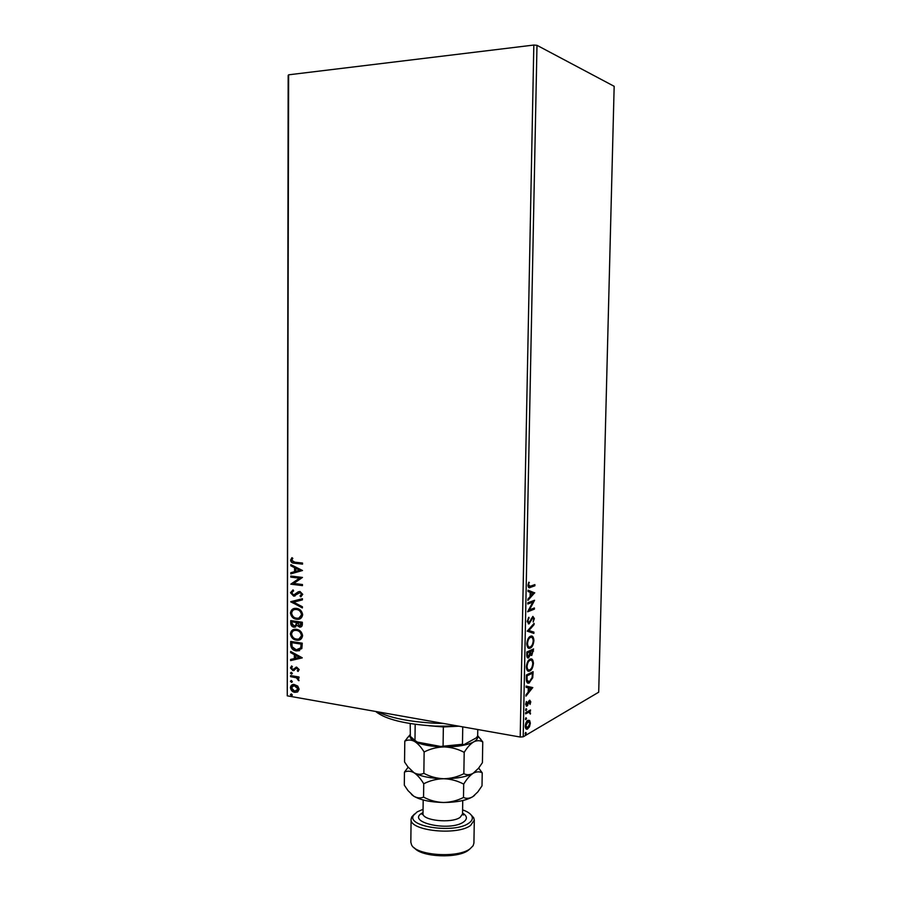 <?xml version="1.0" encoding="UTF-8"?>
<svg xmlns="http://www.w3.org/2000/svg" width="901" height="901" viewBox="0 0 901 901"><rect width="100%" height="100%" fill="white"/><g stroke="black" fill="none" stroke-linecap="round" stroke-linejoin="round"><path stroke-width="1.35" d="M297.747 686.055L299.143 689.186L297.747 691.833L294.74 692.34C292.352 691.945 290.91 690.391 290.415 687.677C290.753 685.458 291.924 684.377 293.929 684.422L297.747 686.055M290.584 675.581L299.031 676.989L299.031 678.07L297.78 677.856L298.884 680.728L296.316 677.777L290.584 676.651L290.584 675.581M299.211 669.567L297.994 671.448L297.262 670.693L298.163 669.466L296.834 668.227L292.881 670.603L290.46 667.945L291.609 665.929L292.386 666.672L291.496 667.99L292.848 669.522L296.587 667.123L299.211 669.567M290.663 644.677L290.674 641.433L302.274 643.179L301.835 648.585L296.283 650.905C292.949 650.533 291.079 648.461 290.663 644.677L291.158 641.501M290.719 620.609L302.342 622.242L302.342 624.235C302.285 626.218 301.418 627.175 299.74 627.096L296.97 625.395L293.996 627.186C292.082 626.893 290.989 625.632 290.719 623.413L290.719 620.609M290.764 601.699L302.421 598.692L302.421 599.875L293.568 602.161L302.398 606.756L302.387 607.938L290.764 601.699M290.832 577.136L290.832 576.043L302.488 577.44L293.76 583.465L302.466 584.524L302.466 585.616L290.809 584.186L299.492 578.172L290.832 577.136L291.316 576.099M294.762 562.168L302.545 563.046L302.533 564.139L294.008 563.17C292.149 563.215 291 562.224 290.572 560.197L291.913 557.674L292.814 558.327L291.766 560.321L294.762 562.168M288.613 74.817L287.261 695.831L288.162 75.459L288.613 74.817L533.831 45.05L536.985 45.32L614.167 86.305L598.703 692.193L523.199 736.815L520.192 737.029L533.831 45.05M287.261 695.831L520.192 737.029M302.511 570.513L290.832 573.869L290.843 572.687L294.571 571.673L294.582 567.698L290.854 565.817L290.854 564.634L302.511 570.513M290.494 592.734L293.039 589.885L293.625 590.842L291.676 592.813L293.647 595.032L298.231 591.822L300.01 591.495L302.736 594.367L300.743 596.845L300.033 595.899L301.531 594.198L300.056 592.588L293.625 596.113L290.494 592.734L293.062 589.941M296.508 608.423C299.819 608.794 301.88 610.855 302.668 614.617C302.038 618.03 300.168 619.595 297.048 619.314L296.53 619.257C293.219 618.852 291.192 616.78 290.437 613.029C291.113 609.605 293.016 608.062 296.159 608.389L296.508 608.423M296.44 629.337C299.751 629.743 301.812 631.826 302.601 635.577C302.015 638.888 300.224 640.431 297.217 640.228L296.463 640.149C293.163 639.71 291.136 637.615 290.392 633.876C291 630.587 292.814 629.056 295.832 629.281L296.44 629.337M302.229 657.764L290.629 660.579L290.629 659.419L294.334 658.575L294.345 654.644L290.64 652.628L290.651 651.468L302.229 657.764M291.406 672.326L292.363 673.374L291.586 674.128L290.449 673.058L291.406 672.326M291.383 680.537L292.341 681.584L291.586 682.327L290.426 681.257L291.383 680.537M291.35 693.894L292.307 694.953L291.564 695.685L290.392 694.615L291.35 693.894M529.608 720.473L530.351 723.165L529.484 726.78L527.344 729.112C526.116 729.573 525.418 728.571 525.249 726.105C525.61 723.03 526.488 721.104 527.885 720.327L529.608 720.473L528.797 720.338L529.506 722.061M525.61 712.691L530.531 709.954L529.788 711.531L530.374 714.099L528.932 712.184L525.587 713.874L525.61 712.691M530.79 701.789L530.047 704.436L529.551 701.406L526.871 706.136L525.688 704.334L526.409 701.541L526.972 704.931L528.786 701.034L529.709 700.178L530.79 701.789L530.115 701.676M526.297 678.599L526.364 675.007L533.099 671.684L532.739 677.743L529.078 682.992C527.322 683.758 526.387 682.294 526.297 678.599M526.826 652.02L533.572 648.934L531.793 655.399L530.396 654.633L528.482 657.921C527.434 658.271 526.86 657.336 526.77 655.117L526.826 652.02M527.243 631.15L534.09 623.357L534.068 624.641L528.887 630.554L533.91 632.119L533.888 633.403L527.243 631.15M527.795 604.008L527.817 602.814L534.575 600.257L529.394 609.932L534.406 607.961L534.383 609.144L527.637 611.802L532.829 602.093L527.795 604.008M530.407 586.191L534.89 584.603L534.867 585.796L530.317 587.407C529.078 588.319 528.301 587.655 527.986 585.402L528.842 582.17L528.696 585.143L530.407 586.191M536.985 45.32L523.199 736.815M534.721 592.734L527.862 600.415L527.885 599.109L530.103 596.687L530.193 592.317L528.042 591.507L528.065 590.2L534.721 592.926M527.265 621.363L528.831 617.264L527.975 620.992L529.078 622.681L532.863 616.419L534.361 618.548L533.167 621.983L533.674 618.807L532.863 617.602L529.045 623.886L527.265 621.363M530.475 636.252L530.621 636.196C532.468 635.43 533.572 636.872 533.91 640.532C533.415 644.767 532.198 647.29 530.261 648.101L530.047 648.191C528.223 648.923 527.141 647.447 526.815 643.776C527.333 639.552 528.549 637.041 530.475 636.252M530.013 659.172L530.261 659.059C532.063 658.327 533.122 659.746 533.437 663.305C532.953 667.528 531.736 670.085 529.799 670.975L529.461 671.11C527.693 671.797 526.657 670.367 526.353 666.796C526.871 662.573 528.087 660.028 530.013 659.172M532.773 687.519L525.936 696.146L525.97 694.851L528.166 692.137L528.256 687.823L526.116 687.373L526.139 686.078L532.773 687.711M526.161 708.682L526.713 709.357L526.038 710.686L526.161 708.682M525.981 717.725L526.522 718.39L525.857 719.73L525.981 717.725M525.688 732.445L526.229 733.087L525.542 734.45L525.688 732.445M534.068 584.895L534.867 585.796M534.056 585.706L528.662 587.553M528.684 582.53L529.349 582.598M528.121 584.242L528.808 584.321M528.009 585.064L528.696 585.143M527.997 585.83L529.033 586.269M533.91 592.835L527.885 599.402M528.065 590.414L533.91 592.644M530.813 595.921L533.11 593.421L530.88 592.576L530.813 595.921L530.115 595.843M530.182 592.498L530.88 592.576M533.651 600.607L532.829 602.093L527.795 603.602M528.572 609.831L529.394 609.932M533.595 608.288L534.383 609.144M533.572 609.053L527.749 611.34M528.177 618.21L529.157 618.097M527.299 620.902L527.975 620.992M527.276 621.893L528.268 622.58M532.908 616.408L533.538 617.94M533.662 618.458L534.361 618.548M531.286 618.582L531.984 618.672M530.576 620.327L531.275 620.406M529.63 622.197L528.234 623.774L529.045 623.886M533.268 624.303L534.068 624.641M533.257 624.539L528.076 630.441L528.887 630.554M528.076 630.441L533.91 632.119M533.11 632.018L533.088 633.155M531.241 636.05L533.054 639.226M533.223 640.442L533.91 640.532M531.736 645.634L529.461 647.988L530.261 648.101M529.461 647.988L528.662 648.213M526.871 645.026L528.91 646.974M530.993 637.277L528.2 638.572M530.295 646.918C531.827 646.265 532.806 644.26 533.223 640.893C532.919 637.852 531.995 636.703 530.452 637.435C528.921 638.054 527.941 640.059 527.513 643.427C527.783 646.434 528.662 647.616 530.16 646.963L530.295 646.918M526.837 643.337L527.513 643.427M529.642 637.334L530.452 637.435M532.75 649.317L532.728 650.409M532.164 653.968L530.982 655.286L531.793 655.399M530.982 655.286L531.669 655.455M529.833 654.554L530.396 654.633M528.988 656.435L527.806 657.753L528.617 657.865M526.781 655.905L527.963 656.615M526.781 654.16L528.639 656.683L530.002 652.335L529.214 651.626L526.815 652.718M529.968 653.394L531.139 654.182M530.013 651.93L531.804 654.227L532.863 650.432L529.889 651.716M529.901 651.31L530.7 652.02M532.863 650.432L530.712 651.423M526.815 652.797L527.502 652.887L527.468 654.25M530.013 651.738L527.502 652.887M530.858 658.924L532.592 662.066M532.75 663.204L533.437 663.305M531.185 668.598L528.988 670.851L529.799 670.975M528.988 670.851L528.121 671.121M526.398 667.968L528.38 669.882M530.599 660.163L527.84 661.39M529.822 669.792C531.365 669.094 532.333 667.055 532.761 663.677C532.502 660.827 531.646 659.69 530.216 660.253L529.991 660.354C528.459 661.03 527.479 663.046 527.051 666.425C527.288 669.308 528.121 670.468 529.551 669.905L529.822 669.792M526.375 666.323L527.051 666.425M529.18 660.23L529.991 660.354M532.288 672.09L532.266 673.171M532.074 677.642L532.739 677.743M530.937 680.368L528.662 682.699L529.473 682.823M528.662 682.699L527.704 683.003M526.319 680.142L528.02 681.753M526.319 680.086L529.495 681.64L532.119 677.439L532.39 673.193L526.353 675.671M532.39 673.193L527.04 675.851L527.119 680.21M526.353 675.75L527.04 675.851M531.962 687.587L525.959 694.986M526.139 686.134L531.973 687.395M528.876 691.27L531.162 688.443L528.943 687.97L528.876 691.27L528.189 691.168M528.256 687.868L528.943 687.97M528.414 701.823L529.101 701.935M527.209 704.785L527.84 705.246M527.04 705.111L526.263 705.922L527.074 706.046M526.252 701.879L526.86 701.98M525.722 703.782L526.308 703.872M525.688 704.616L526.623 704.875M529.619 700.212L529.979 701.474M525.88 708.963L526.713 709.357M525.902 709.222L525.587 710.247M529.72 710.405L530.509 711.126M529.709 710.99L528.988 711.396L529.788 711.531M528.988 711.396L529.709 712.432M529.946 713.018L530.554 713.119M528.132 712.049L525.598 713.277M525.7 718.007L526.522 718.39M525.722 718.255L525.407 719.28M529.743 723.064L530.351 723.165M528.797 726.668L529.484 726.78M528.346 727.265L526.905 728.796L527.716 728.932M526.905 728.796L526.297 729.033M525.294 727.096L526.533 727.794M528.245 721.341L526.454 721.847M527.727 727.771L529.754 723.514L528.155 721.374L525.857 725.755L527.727 727.771M525.272 725.654L525.857 725.755M527.051 721.374L527.862 721.51M525.407 732.716L526.229 733.087M525.418 732.952L525.114 733.988M302.533 563.97L294.503 563.057C292.645 563.102 291.496 562.123 291.057 560.084L290.572 560.197M291.057 560.084L292.127 557.832M291.327 573.746L290.843 572.687M291.327 572.574L294.571 571.673M295.055 571.561L294.582 567.698M295.066 567.585L290.854 565.817M291.338 565.704L291.338 564.882M295.765 571.347L300.168 570.164L295.776 568.306L295.765 571.347L299.684 570.277L295.776 568.306M302.466 585.436L290.809 584.186M291.293 583.814L299.492 578.172M299.977 578.048L291.316 577.012M295.269 594.694L298.231 591.822M301.159 596.62L300.033 595.899M300.517 595.775L301.531 594.198M302.015 594.074L300.056 592.588M300.54 592.453L299.594 592.576M295.089 595.955L293.625 596.113M294.109 595.978L290.978 592.61M302.421 599.875L293.568 602.161M302.398 607.556L290.764 601.879M299.515 619.021L296.53 619.257M297.015 619.111C293.703 618.717 291.676 616.633 290.933 612.883L290.437 613.029M290.933 612.883L294.199 608.49M298.963 617.973L301.948 614.358C301.306 611.328 299.65 609.662 296.992 609.369L294.661 609.549M296.53 618.176L296.936 618.21C299.414 618.446 300.923 617.208 301.475 614.493C300.821 611.464 299.166 609.808 296.508 609.504L296.192 609.47C293.692 609.211 292.172 610.439 291.631 613.153C292.228 616.194 293.861 617.861 296.53 618.176M301.002 626.905L299.436 627.062M299.92 626.916L296.97 625.395M295.539 627.017L293.996 627.186M294.481 627.04C292.566 626.747 291.474 625.485 291.203 623.267L290.719 623.413M291.203 623.267L291.203 620.676M295.077 625.97L296.553 624.562L296.699 622.321L291.901 621.848L291.901 623.087L294.176 626.127L296.069 624.708L296.215 622.456L291.901 621.848M300.45 625.846L301.621 623.008L297.409 622.625L299.616 626.004L301.148 623.154L297.409 622.625M299.605 639.89L296.463 640.149M296.947 639.992C293.647 639.564 291.62 637.469 290.877 633.718L290.392 633.876M290.877 633.718L293.974 629.427M299.031 638.843L301.88 635.306C301.238 632.277 299.594 630.599 296.925 630.272L294.469 630.486M296.474 639.068L297.105 639.124C299.47 639.282 300.9 638.054 301.407 635.453C300.765 632.423 299.109 630.745 296.44 630.418L295.933 630.373C293.523 630.182 292.082 631.398 291.575 634.011C292.172 637.041 293.805 638.73 296.474 639.068M299.661 650.646L296.283 650.905M296.767 650.736C293.433 650.376 291.564 648.303 291.147 644.519M299.031 649.598L301.216 647.684L301.553 643.922L291.856 642.683L292.138 646.76L296.294 649.824L300.743 647.842L301.08 644.08L291.856 642.683M302.229 657.888L290.629 660.579M291.113 660.422L291.113 659.307M294.345 654.644L294.334 658.575M294.83 654.486L290.64 652.628M291.124 652.47L291.124 651.727M299.425 657.403L296.012 655.128L295.517 658.304L299.425 657.403L295.528 655.286M298.366 671.155L297.262 670.693M297.747 670.524L298.163 669.466M298.648 669.297L297.026 668.238M297.51 668.069L296.632 668.238M294.267 670.423L292.881 670.603M293.366 670.434L290.46 667.945M290.944 667.776L291.71 666.03M294.131 669.229L294.526 668.407M295.01 668.238L296.091 667.157M291.89 673.937L290.449 673.058M290.933 672.889L291.203 672.315M299.031 677.811L297.78 677.856M299.098 680.356L297.983 680.064M298.614 679.433L296.316 677.777M296.801 677.608L290.584 676.651M291.068 676.482L291.068 675.66M292.082 682.158L291.383 682.316M291.868 682.136L290.426 681.257M290.91 681.088L291.181 680.514M297.296 692.069L294.74 692.34M295.213 692.159C292.836 691.765 291.395 690.211 290.899 687.497L290.415 687.677M290.899 687.497L292.769 684.58M296.767 691.044L298.591 688.814L295.224 685.391L293.197 685.627M294.728 691.27L298.107 689.006L294.064 685.503L291.44 687.846L294.728 691.27M292.07 695.504L291.35 695.673M291.834 695.482L290.392 694.615M458.8 726.172L435.149 726.116C405.202 724.224 385.38 719.336 375.661 711.475M377.879 711.869C390.392 717.973 409.324 721.757 434.665 723.21L443.63 723.492M458.891 726.195L443.348 726.961L428.887 725.733M462.742 726.87L462.472 744.282L463.778 744.744L440.634 746.456L417.343 742.097L412.331 738.809M477.767 729.528L477.665 735.937L476.37 737.806L463.778 744.744M415.17 724.314L414.978 740.464L417.343 742.097M440.634 746.456L462.472 744.282M443.348 726.961L443.089 745.713M410.214 723.571L410.338 736.387L414.978 740.464M423.076 809.323L417.219 811.846L413.694 815.168C405.304 826.577 454.577 833.954 468.824 823.154C472.079 820.89 473.07 818.502 471.82 815.979C470.48 813.592 467.416 811.553 462.596 809.875M471.054 814.853L473.712 817.793L474.298 820.101L470.559 825.474C457.021 835.925 409.077 830.722 411.093 819.212L411.746 816.925L414.483 814.053M470.119 848.753L468.396 850.229C457.821 858.754 421.364 857.178 414.449 847.954M411.093 819.212L410.833 842.187L411.566 844.868C416.037 855.578 458.192 858.416 470.187 848.697L473.115 845.724L473.926 843.066L474.298 820.101M475.21 771.774L473.171 773.261L478.589 768.193L482.407 762.685L482.756 741.906L477.665 735.61M463.857 773.7C457.584 776.899 450.894 778.577 443.788 778.734C450.815 779.005 457.449 780.795 463.7 784.118C466.741 779.061 469.894 775.434 473.171 773.261C469.894 775.029 466.786 775.175 463.857 773.7L464.195 752.358C467.236 747.402 470.401 743.922 473.678 741.895C476.967 740.295 479.985 740.307 482.756 741.906M474.534 795.392L472.8 796.687L477.845 791.9L482.012 785.83L482.226 772.844C479.456 771.38 476.438 771.526 473.171 773.261C466.695 776.853 456.897 778.678 443.788 778.734C436.771 778.464 430.126 776.662 423.864 773.34L424.123 751.986C430.408 748.776 437.109 747.087 444.238 746.929C451.277 747.199 457.922 749.013 464.195 752.358M423.864 773.34C420.733 774.77 417.445 774.567 414.021 772.731L407.883 766.852L404.549 761.987L404.786 741.185C407.748 739.631 410.946 739.676 414.381 741.343C417.782 743.404 421.026 746.952 424.123 751.986M410.113 734.653L404.786 741.185M408.153 767.202L404.448 772.146C407.398 770.727 410.586 770.918 414.021 772.731C417.4 774.95 420.643 778.622 423.729 783.769C430.002 780.57 436.681 778.892 443.788 778.734C430.667 778.441 420.744 776.448 414.021 772.731L411.464 770.817M477.496 736.196C478.082 738.212 476.82 740.115 473.678 741.895C467.191 745.217 457.37 746.895 444.238 746.929C431.083 746.647 421.139 744.789 414.381 741.343C411.183 739.541 409.764 737.649 410.124 735.678M482.226 772.844L478.679 768.08M404.448 772.146L404.301 785.143L407.984 790.594L413.739 796.18C417.163 798.117 420.44 798.432 423.56 797.115C429.822 800.426 436.456 802.217 443.461 802.487C450.545 802.318 457.224 800.651 463.497 797.464C466.436 798.827 469.534 798.568 472.8 796.687C466.324 800.482 456.537 802.419 443.461 802.487C430.363 802.194 420.452 800.088 413.739 796.18L411.475 794.445M423.56 797.115L423.729 783.769M463.497 797.464L463.7 784.118M529.506 587.317L530.317 587.407M532.851 651.006L533.527 651.108M532.378 673.892L533.054 673.993M526.319 677.023L527.017 677.124M527.941 703.287L528.572 703.388M526.443 712.804L527.254 712.939M423.019 813.333L422.164 814.493L423.019 813.445C421.837 820.541 451.525 823.751 460.118 817.365L462.54 813.997L462.742 800.538M462.551 813.074C467.315 816.002 467.653 818.975 463.565 821.994C449.576 832.085 405.518 822.129 422.276 812.961L423.031 812.522M528.324 585.098L528.301 586.247M530.047 648.191L529.236 648.078M528.482 657.921L527.659 657.809M529.461 671.11L528.662 670.997M530.216 660.253L529.405 660.14M529.078 682.992L528.268 682.868M529.63 701.372L528.831 701.248M526.871 706.136L526.218 706.035M528.628 712.263L527.828 712.128M527.344 729.112L526.533 728.977M528.155 721.374L527.355 721.228M471.82 815.979L473.712 817.793M410.079 735.216L407.331 737.773M477.575 736.083L480.83 739.282M478.555 768.238L479.749 769.409M408.232 767.314L407.522 767.967M423.019 813.445L423.188 799.987M462.54 813.997L463.362 815.078L462.54 813.885M413.694 815.168L411.746 816.925"/></g></svg>
